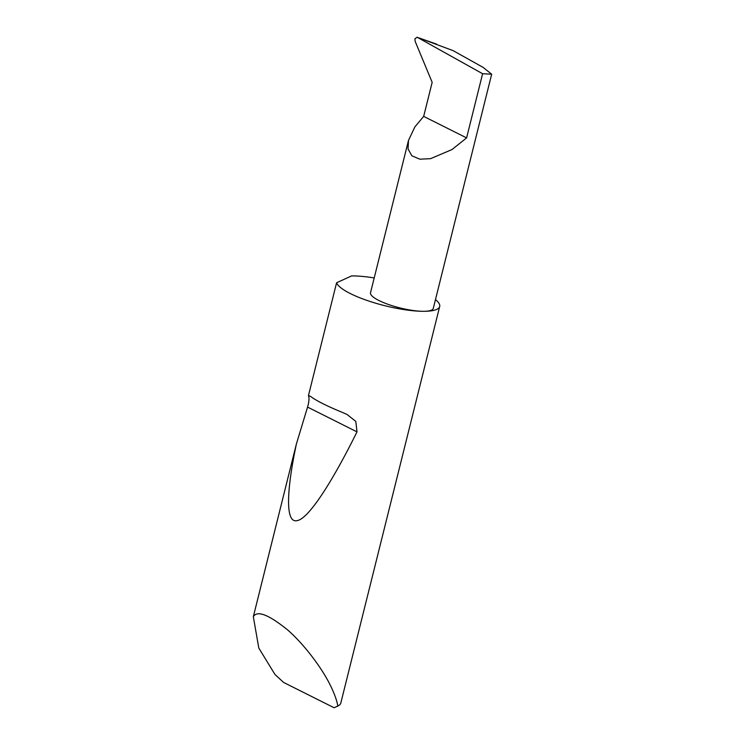 <?xml version="1.0" encoding="UTF-8"?>
<svg xmlns="http://www.w3.org/2000/svg" width="745" height="745" viewBox="0 0 745 745"><rect width="100%" height="100%" fill="white"/><g stroke="black" fill="none" stroke-linecap="round" stroke-linejoin="round"><path stroke-width="1.12" d="M423.672 116.378L414.918 126.836L408.502 140.349L408.055 148.944L411.808 155.752L419.789 159.179L430.508 158.685L451.964 149.568L466.603 137.9L423.672 116.378L432.165 82.35L415.114 41.245L414.909 38.805L417.144 37.25L453.062 50.623L483.039 67.339L491.672 74.211L433.292 308.374A32.352 7.608 -166 0 1 423.365 311.308A32.352 7.608 -166 0 1 388.536 304.5A32.352 7.608 -166 0 1 370.516 292.729L408.502 140.349M337.83 706.009L334.114 707.75L283.575 682.42L274.998 674.514L258.794 648.048L253.328 616.702C257.183 610.146 268.675 614.597 287.803 630.065C306.167 646.222 323.228 670.575 330.184 685.028C334.226 693.101 336.777 700.086 337.83 706.009A53.202 12.507 14 0 0 338.537 705.645A53.202 12.507 14 0 0 340.8 703.094L439.69 306.484A53.202 12.507 14 0 0 435.471 299.602M308.458 395.576L310.581 396.405C316.094 400.642 326.934 406.081 343.11 412.711L346.974 414.444L355.803 421.372L356.995 431.877C332.335 481.708 308.588 518.939 297.106 520.625C285.186 523.577 286.471 490.787 296.417 443.871L307.564 407.096C309.11 401.695 309.408 397.858 308.458 395.576L336.591 282.765A53.202 12.507 14 0 0 369.762 301.362A53.202 12.507 14 0 0 423.365 311.308A53.202 12.507 14 0 0 439.69 306.484M253.328 616.702L296.417 443.871M374.195 277.96A53.202 12.507 14 0 0 352.767 275.92A53.202 12.507 14 0 0 351.575 275.929L336.591 282.765M417.451 37.39L436.533 44.123M417.507 37.427L482.602 73.727L491.672 74.211M482.602 73.727L466.603 137.9M307.564 407.096L356.995 431.877M336.964 706.53L338.537 705.645"/></g></svg>
